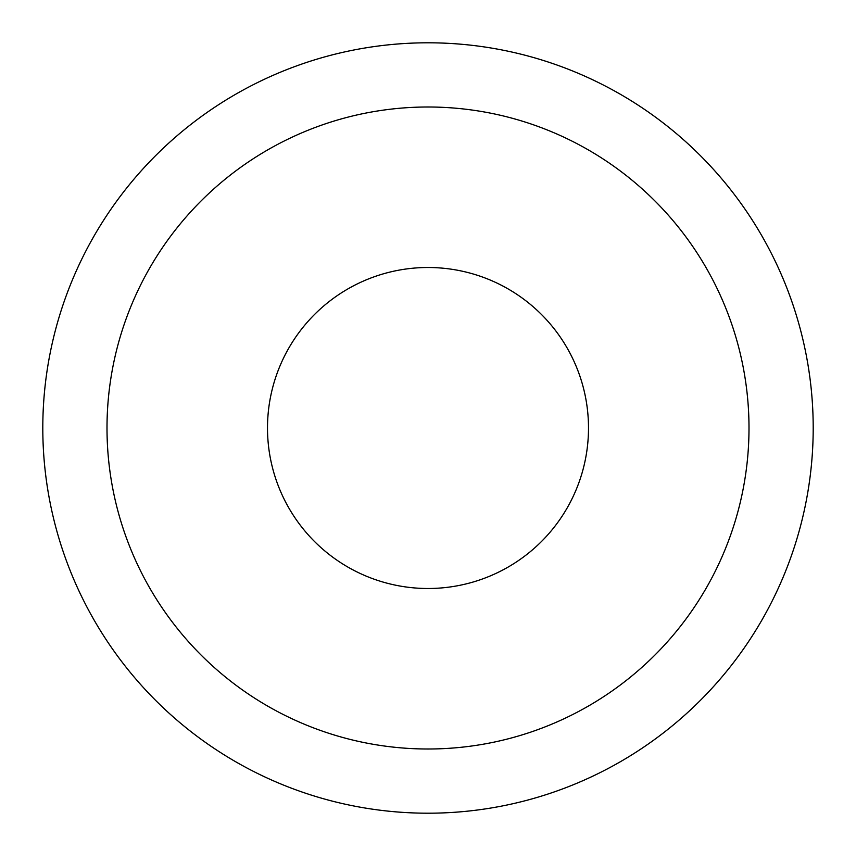 <?xml version="1.0" encoding="UTF-8"?>
<svg xmlns="http://www.w3.org/2000/svg" width="856" height="856" viewBox="0 0 856 856"><rect width="100%" height="100%" fill="white"/><g stroke="black" fill="none" stroke-linecap="round" stroke-linejoin="round"><path stroke-width="1.28" d="M428 42.8A385.2 385.2 0 0 0 42.8 428A385.2 385.2 0 0 0 428 813.2A385.2 385.2 0 0 0 813.2 428A385.2 385.2 0 0 0 428 42.8M428 107A321 321 0 0 0 107 428A321 321 0 0 0 428 749A321 321 0 0 0 749 428A321 321 0 0 0 428 107M428 267.5A160.5 160.5 0 0 0 267.5 428A160.5 160.5 0 0 0 428 588.5A160.5 160.5 0 0 0 588.5 428A160.5 160.5 0 0 0 428 267.5M267.5 428A160.5 160.5 0 0 0 428 588.5A160.5 160.5 0 0 0 588.5 428"/></g></svg>
